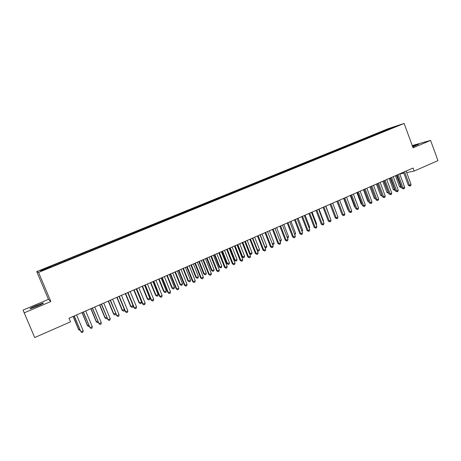 <?xml version="1.0" encoding="UTF-8"?>
<svg xmlns="http://www.w3.org/2000/svg" width="461" height="461" viewBox="0 0 461 461"><rect width="100%" height="100%" fill="white"/><g stroke="black" fill="none" stroke-linecap="round" stroke-linejoin="round"><path stroke-width="0.69" d="M24.174 312.858L50.848 301.54L48.463 299.356L23.05 310.097L34.702 337.544L70.533 321.824L69.017 318.234L413.062 168.035L414.174 171.071L437.95 160.635L430.591 140.392L412.232 145.561M48.463 299.356L36.742 271.615L388.197 128.688L404.141 123.456L38.545 272.411L36.742 271.615M390.669 128.561L390.634 128.054L382.175 131.373L59.273 262.735L50.203 266.429L50.687 267.005M390.634 128.054L397.238 125.888L390.139 128.907M222.894 196.305L223.32 196.847L390.162 128.769M223.32 196.847L219.234 198.512M50.428 266.475L40.309 270.595L41.121 270.901L51.684 266.752L219.229 198.374M55.908 264.245L56.23 264.896M59.544 262.77L59.803 263.294M64.972 260.557L65.301 261.203M68.574 259.094L68.845 259.612M73.956 256.904L74.29 257.543M77.523 255.452L77.8 255.964M82.859 253.285L83.199 253.913M86.397 251.844L86.674 252.351M91.681 249.695L92.027 250.317M95.185 248.266L95.467 248.773M100.423 246.134L100.78 246.756M103.904 244.722L104.192 245.217M109.096 242.607L109.453 243.224M112.542 241.207L112.83 241.702M117.688 239.109L118.051 239.72M121.099 237.72L121.399 238.21M126.205 235.646L126.573 236.251M129.587 234.269L129.893 234.753M134.647 232.211L135.021 232.811M138 230.846L138.306 231.324M143.014 228.806L143.394 229.399M146.344 227.452L146.656 227.93M151.312 225.429L151.698 226.017M154.614 224.086L154.925 224.559M159.541 222.081L159.932 222.663M162.814 220.75L163.131 221.217M167.695 218.762L168.092 219.338M170.939 217.442L171.262 217.909M175.785 215.471L176.183 216.042M179.001 214.163L179.323 214.624M183.801 212.21L184.21 212.775M186.987 210.913L187.322 211.369M191.753 208.971L192.162 209.536M194.911 207.686L195.326 208.245M199.636 205.767L200.051 206.326M202.771 204.488L203.186 205.047M207.456 202.586L207.871 203.14M210.562 201.319L210.982 201.872M215.206 199.429L215.633 199.976M218.289 198.178L218.716 198.72M225.953 195.061L226.38 195.602M230.517 193.199L230.932 193.718M233.548 191.966L233.986 192.502M238.083 190.122L238.487 190.618M241.086 188.901L241.524 189.431M245.58 187.074L245.972 187.541M248.565 185.858L249.003 186.388M253.02 184.043L253.4 184.492M255.976 182.844L256.425 183.363M260.396 181.04L260.77 181.473M263.329 179.848L263.784 180.366M267.714 178.067L268.083 178.482M270.624 176.88L271.08 177.393M274.975 175.111L275.344 175.526M277.862 173.935L278.323 174.448M282.178 172.184L282.547 172.593M285.042 171.014L285.503 171.521M289.318 169.273L289.692 169.683M292.159 168.121L292.626 168.622M296.406 166.392L296.786 166.796M299.224 165.245L299.696 165.741M303.436 163.528L303.816 163.932M306.231 162.393L306.703 162.883M310.409 160.693L310.795 161.091M313.186 159.564L313.659 160.053M317.329 157.875L317.715 158.273M320.084 156.757L320.562 157.241M324.198 155.086L324.584 155.472M326.93 153.974L327.408 154.452M331.01 152.314L331.401 152.7M333.718 151.208L334.202 151.686M337.769 149.56L338.161 149.946M340.454 148.471L340.944 148.943M344.471 146.834L344.868 147.215M347.139 145.745L347.623 146.206M351.126 144.126L351.524 144.5M353.777 143.048L354.25 143.492M357.73 141.441L358.134 141.815M360.358 140.369L360.819 140.801M364.282 138.773L364.686 139.141M366.893 137.712L367.348 138.127M370.788 136.128L371.191 136.496M373.375 135.073L373.819 135.476M377.242 133.5L377.645 133.869M379.806 132.457L380.25 132.849M383.644 130.895L384.053 131.258M404.141 123.456L413.062 147.831L430.591 140.392M50.848 301.54L38.545 272.411M399.773 174.016L403.865 173.18M406.706 172.598L414.174 171.071M412.756 146.984L418.686 144.253L412.503 146.298M35.601 305.81C31.048 307.804 29.279 308.801 30.288 308.795L37.906 305.948C42.441 303.955 44.193 302.969 43.167 302.986L35.601 305.81L36.004 306.749M382.175 131.373L382.423 132.048M375.784 133.972L376.038 134.647M369.353 136.589L369.607 137.269M362.87 139.228L363.124 139.908M356.336 141.884L356.595 142.57M349.755 144.564L350.008 145.25M343.122 147.261L343.382 147.946M336.438 149.981L336.697 150.672M329.701 152.724L329.92 153.3M322.907 155.484L323.132 156.066M316.067 158.267L316.286 158.855M309.17 161.073L309.394 161.661M302.22 163.903L302.445 164.491M295.213 166.749L295.438 167.343M288.148 169.625L288.379 170.218M281.031 172.523L281.256 173.117M273.851 175.439L274.082 176.039M266.619 178.384L266.85 178.983M259.324 181.352L259.56 181.951M251.977 184.342L252.207 184.947M244.56 187.356L244.797 187.961M237.092 190.399L237.329 191.004M229.555 193.464L229.797 194.075M221.96 196.553L222.202 197.164M214.302 199.671L214.544 200.287M206.574 202.811L206.833 203.462M198.789 205.981L199.06 206.661M190.935 209.173L191.223 209.893M183.017 212.394L183.311 213.143M175.03 215.644L175.33 216.393M166.974 218.923L167.274 219.672M158.849 222.225L159.154 222.98M150.655 225.562L150.96 226.316M142.391 228.921L142.703 229.682M134.059 232.315L134.364 233.076M125.646 235.732L125.962 236.499M117.169 239.184L117.48 239.951M108.612 242.665L108.929 243.437M99.979 246.174L100.296 246.952M91.272 249.718L91.595 250.496M82.484 253.291L82.807 254.074M73.622 256.898L73.95 257.682M64.678 260.54L65.007 261.324M55.654 264.211L55.988 265M403.508 172.207L408.371 185.408L409.495 185.218L404.539 171.757M411.091 184.504L410.63 185.754L409.996 186.037L409.495 185.218L411.091 184.504L406.141 171.06M409.996 186.037L408.371 185.408M395.452 175.722L399.595 186.924L401.318 186.451M396.443 175.289L401.174 187.541L399.595 186.924M401.64 187.333L401.174 187.541M397.088 175.007L401.98 188.261L403.093 188.071L398.108 174.563M404.7 187.356L404.245 188.607L403.606 188.895L403.093 188.071L404.7 187.356L399.716 173.86M403.606 188.895L401.98 188.261M390.617 177.837L395.544 191.131L396.644 190.952L391.625 177.399M398.258 190.226L397.808 191.482L397.163 191.77L396.644 190.952L398.258 190.226L393.25 176.684M397.163 191.77L395.544 191.131M389.147 178.476L393.314 189.713L394.875 189.315M390.121 178.05L394.881 190.341L393.314 189.713M395.198 190.197L394.881 190.341M382.786 181.254L386.981 192.531L388.381 192.202M383.748 180.833L388.548 193.159L386.981 192.531M384.099 180.677L389.055 194.023L390.139 193.851L385.091 180.245M391.769 193.124L391.32 194.381L390.669 194.669L390.139 193.851L391.769 193.124L386.727 179.531M390.669 194.669L389.055 194.023M377.53 183.547L382.515 196.939L383.587 196.772L378.504 183.121M385.229 196.04L384.785 197.296L384.128 197.59L383.587 196.772L385.229 196.04L380.158 182.4M384.128 197.59L382.515 196.939M376.383 184.048L380.602 195.366L381.835 195.112M377.329 183.634L382.163 196L380.602 195.366M369.929 186.866L374.171 198.218L375.242 198.04M370.863 186.457L375.317 198.247M375.559 198.887L374.171 198.218M370.909 186.44L375.928 199.872L376.983 199.717L371.866 186.019M378.637 198.979L378.193 200.241L377.53 200.535L376.983 199.717L378.637 198.979L373.531 185.293M377.53 200.535L375.928 199.872M363.424 189.707L367.694 201.1L368.587 200.967M368.898 201.803L367.694 201.1M364.236 189.35L369.284 202.834L370.327 202.684L365.181 188.941M371.992 201.941L371.554 203.209L370.886 203.503L370.327 202.684L371.992 201.941L366.858 188.209M370.886 203.503L369.284 202.834M356.872 192.565L361.17 203.998L361.868 203.9M362.133 204.592L361.17 203.998M357.511 192.289L362.594 205.819L363.62 205.681L358.439 191.885M365.296 204.926L364.858 206.194L364.19 206.493L363.62 205.681L365.296 204.926L360.127 191.148M364.19 206.493L362.594 205.819M350.729 195.251L355.846 208.827L356.854 208.695L351.645 194.847M358.549 207.94L358.116 209.208L357.436 209.513L356.854 208.695L358.549 207.94L353.345 194.104M357.436 209.513L355.846 208.827M343.894 198.23L349.046 211.858L350.037 211.732L344.793 197.838M351.749 210.971L351.317 212.244L350.631 212.55L350.037 211.732L351.749 210.971L346.511 197.089M350.631 212.55L349.046 211.858M337.008 201.238L342.189 214.918L343.168 214.797L337.89 200.852M344.891 214.031L344.459 215.304L343.773 215.615L343.168 214.797L344.891 214.031L339.619 200.097M343.773 215.615L342.189 214.918M330.064 204.269L335.28 217.995L336.242 217.886L330.929 203.895M337.976 217.114L337.55 218.393L336.858 218.704L336.242 217.886L337.976 217.114L332.675 203.134M336.858 218.704L335.28 217.995M323.069 207.323L328.313 221.101L329.258 221.003L323.91 206.954M331.01 220.22L330.589 221.505L329.886 221.816L329.258 221.003L331.01 220.22L325.673 206.188M329.886 221.816L328.313 221.101M316.01 210.406L321.294 224.23L322.222 224.138L316.84 210.043M323.985 223.355L323.57 224.64L322.861 224.956L322.222 224.138L323.985 223.355L318.614 209.271M322.861 224.956L321.294 224.23M308.899 213.512L314.212 227.388L315.128 227.308L309.711 213.155M316.909 226.512L316.488 227.797L315.779 228.12L315.128 227.308L316.909 226.512L311.498 212.377M315.779 228.12L314.212 227.388M301.725 216.641L307.078 230.569L307.971 230.494L302.52 216.295M309.769 229.693L309.354 230.984L308.64 231.307L307.971 230.494L309.769 229.693L304.323 215.506M308.64 231.307L307.078 230.569M294.498 219.799L299.88 233.779L300.762 233.71L295.271 219.459M302.572 232.903L302.162 234.2L301.436 234.522L300.762 233.71L302.572 232.903L297.091 218.664M301.436 234.522L299.88 233.779M287.209 222.98L292.631 237.012L293.49 236.954L287.964 222.651M295.311 236.141L294.907 237.438L294.181 237.767L293.49 236.954L295.311 236.141L289.796 221.85M294.181 237.767L292.631 237.012M279.856 226.19L285.313 240.267L286.16 240.227L280.593 225.867M287.998 239.403L287.595 240.705L286.857 241.034L286.16 240.227L287.998 239.403L282.443 225.06M286.857 241.034L285.313 240.267M272.445 229.422L277.943 243.558L278.767 243.523L273.166 229.111M280.622 242.693L280.219 243.996L279.481 244.33L278.767 243.523L280.622 242.693L275.027 228.299M279.481 244.33L277.943 243.558M264.977 232.684L270.503 246.871L271.31 246.848L265.674 232.379M273.183 246.013L272.785 247.321L272.042 247.655L271.31 246.848L273.183 246.013L267.553 231.56M272.042 247.655L270.503 246.871M257.44 235.974L263.006 250.214L263.796 250.196L258.12 235.68M265.68 249.355L265.288 250.669L264.533 251.003L263.796 250.196L265.68 249.355L260.016 234.851M264.533 251.003L263.006 250.214M249.845 239.294L255.452 253.585L256.218 253.579L250.502 239.005M258.12 252.732L257.728 254.046L256.973 254.386L256.218 253.579L258.12 252.732L252.409 238.17M256.973 254.386L255.452 253.585M242.181 242.636L247.828 256.984L248.571 256.99L242.82 242.359M250.49 256.132L250.104 257.451L249.338 257.791L248.571 256.99L250.49 256.132L244.745 241.518M249.338 257.791L247.828 256.984M234.453 246.013L240.135 260.413L240.867 260.425L235.07 245.742M242.797 259.566L242.417 260.88L241.645 261.226L240.867 260.425L242.797 259.566L237.012 244.895M241.645 261.226L240.135 260.413M226.662 249.413L232.384 263.865L233.093 263.894L227.256 249.153M235.041 263.024L234.666 264.343L233.888 264.695L233.093 263.894L235.041 263.024L229.215 248.3M233.888 264.695L232.384 263.865M218.802 252.841L224.565 267.351L225.25 267.392L219.378 252.593M227.215 266.51L226.847 267.835L226.057 268.187L225.25 267.392L227.215 266.51L221.355 251.729M226.057 268.187L224.565 267.351M210.879 256.304L216.676 270.872L217.344 270.918L211.426 256.062M219.327 270.031L218.958 271.362L218.168 271.713L217.344 270.918L219.327 270.031L213.42 255.192M218.168 271.713L216.676 270.872M350.268 195.447L354.59 206.92L355.103 206.851M355.287 207.358L354.59 206.92M343.612 198.357L347.963 209.87L348.274 209.824M348.395 210.135L347.963 209.87M336.905 201.284L341.394 212.821M337.164 214.97L332.686 203.128M330.191 218.07L325.869 206.102M330.393 217.978L330.283 218.307M323.161 221.194L323.553 221.021L319 209.098M323.553 221.021L323.34 221.666M316.079 224.346L316.655 224.086L312.08 212.123M316.655 224.086L316.344 225.049M308.933 227.521L309.706 227.175L305.101 215.166M309.706 227.175L309.285 228.443M301.73 230.725L302.704 230.287L298.065 218.237M302.704 230.287L302.088 231.647M294.47 233.952L295.645 233.427L290.977 221.332M295.645 233.427L294.827 234.88M287.145 237.208L288.528 236.591L283.832 224.455M288.528 236.591L288.137 237.859L287.508 238.141M279.764 240.486L281.354 239.783L276.623 227.601M281.354 239.783L280.962 241.051L280.109 241.38M272.318 243.794L274.122 242.999L269.362 230.771M274.122 242.999L273.736 244.267L272.612 244.555M273.01 244.595L272.336 243.84M260.2 234.77L264.994 247.05L266.827 246.237L262.038 233.969M264.781 247.061L265.715 247.839L264.983 247.574M266.827 246.237L266.446 247.511L265.715 247.839M252.801 238.003L257.63 250.329L259.48 249.505L254.656 237.19M257.18 250.335L258.362 251.112L257.284 250.611M259.48 249.505L259.099 250.784L258.362 251.112M245.344 241.259L250.202 253.631L252.069 252.801L247.211 240.44M249.505 253.631L250.202 253.631L250.945 254.414L249.522 253.665M252.069 252.801L251.694 254.08L250.945 254.414M237.213 244.808L242.002 256.95L242.716 256.956L244.595 256.12L239.708 243.719M237.824 244.543L242.716 256.956L243.471 257.739L242.002 256.95M244.595 256.12L244.226 257.405L243.471 257.739M229.653 248.104L234.476 260.298L235.168 260.315L237.058 259.468L232.142 247.021M230.241 247.851L235.168 260.315L235.94 261.093L234.476 260.298M237.058 259.468L236.695 260.759L235.94 261.093M222.029 251.435L226.881 263.675L227.555 263.698L229.463 262.851L224.513 250.352M222.594 251.187L227.555 263.698L228.339 264.476L226.881 263.675M229.463 262.851L229.1 264.136L228.339 264.476M214.342 254.795L219.223 267.075L219.88 267.109L221.804 266.251L216.82 253.711M214.884 254.553L219.88 267.109L220.675 267.887L219.223 267.075M221.804 266.251L221.447 267.547L220.675 267.887M206.586 258.177L211.507 270.503L212.141 270.549L214.083 269.685L209.064 257.1M207.11 257.947L212.141 270.549L212.947 271.327L211.507 270.503M214.083 269.685L213.725 270.982L212.947 271.327M202.88 259.797L208.724 274.416L209.369 274.474L203.41 259.566M211.369 273.58L211.005 274.912L210.204 275.269L209.369 274.474L211.369 273.58L205.422 258.684M210.204 275.269L208.724 274.416M198.766 261.589L203.722 273.967L204.332 274.018L206.292 273.148L201.238 260.511M199.273 261.37L204.332 274.018L205.157 274.796L203.722 273.967M206.292 273.148L205.94 274.451L205.157 274.796M194.819 263.317L200.702 277.995L201.324 278.064L195.326 263.093M203.341 277.159L202.984 278.496L202.177 278.853L201.324 278.064L203.341 277.159L197.354 262.211M202.177 278.853L200.702 277.995M190.883 265.035L195.873 277.453L196.461 277.516L198.437 276.64L193.349 263.957M191.367 264.821L196.461 277.516L197.302 278.294L195.873 277.453M198.437 276.64L198.092 277.943L197.302 278.294M186.682 266.867L192.612 281.602L193.205 281.683L187.166 266.654M195.245 280.772L194.888 282.109L194.075 282.472L193.205 281.683L195.245 280.772L189.212 265.761M194.075 282.472L192.612 281.602M182.936 268.504L187.955 280.968L188.526 281.049L190.514 280.161L185.391 267.432M183.392 268.302L188.526 281.049L189.379 281.821L187.955 280.968M190.514 280.161L190.174 281.469L189.379 281.821M178.482 270.446L184.446 285.238L185.022 285.33L178.937 270.25M187.074 284.414L186.728 285.757L185.904 286.12L185.022 285.33L187.074 284.414L181 269.345M185.904 286.12L184.446 285.238M174.915 272.002L179.974 284.518L180.522 284.604L182.527 283.711L177.37 270.935M175.353 271.811L180.522 284.604L181.386 285.376L179.974 284.518M182.527 283.711L182.187 285.019L181.386 285.376M170.201 274.059L176.211 288.909L176.765 289.012L170.639 273.874M178.833 288.09L178.493 289.433L177.664 289.802L176.765 289.012L178.833 288.09L172.719 272.964M177.664 289.802L176.211 288.909M166.83 275.534L171.918 288.096L172.443 288.194L174.471 287.295L169.273 274.468M167.239 275.355L172.443 288.194L173.33 288.966L171.918 288.096M174.471 287.295L174.137 288.603L173.33 288.966M161.851 277.706L167.908 292.614L168.432 292.729L162.26 277.528M170.524 291.796L170.184 293.144L169.348 293.519L168.432 292.729L170.524 291.796L164.364 276.612M169.348 293.519L167.908 292.614M158.67 279.095L163.799 291.704L164.3 291.813L166.346 290.908L161.114 278.029M159.062 278.928L164.3 291.813L165.199 292.585L163.799 291.704M166.346 290.908L166.018 292.222L165.199 292.585M153.432 281.383L159.529 296.348L160.03 296.475L153.813 281.216M162.139 295.536L161.805 296.884L160.964 297.264L160.03 296.475L162.139 295.536L155.933 280.294M160.964 297.264L159.529 296.348M150.447 282.685L155.611 295.345L156.089 295.466L158.146 294.55L152.879 281.625M150.81 282.53L156.089 295.466L156.999 296.233L155.611 295.345M158.146 294.55L157.823 295.87L156.999 296.233M144.933 285.094L151.07 300.117L151.554 300.261L145.29 284.938M153.68 299.31L153.352 300.664L152.499 301.045L151.554 300.261L153.68 299.31L147.428 284.005M152.499 301.045L151.07 300.117M142.149 286.31L147.347 299.016L147.802 299.149L149.883 298.227L144.575 285.25M142.489 286.16L147.802 299.149L148.73 299.915L147.347 299.016M149.883 298.227L149.566 299.546L148.73 299.915M136.358 288.84L142.541 303.92L142.996 304.076L136.692 288.69M145.14 303.119L144.817 304.473L143.959 304.854L142.996 304.076L145.14 303.119L138.847 287.75M143.959 304.854L142.541 303.92M133.776 289.963L139.015 302.716L139.447 302.865L141.544 301.932L136.202 288.909M134.093 289.825L139.447 302.865L140.392 303.626L139.015 302.716M141.544 301.932L141.227 303.257L140.392 303.626M127.709 292.614L133.938 307.758L134.364 307.925L128.014 292.481M136.531 306.957L136.214 308.317L135.35 308.703L134.364 307.925L136.531 306.957L130.186 291.531M135.35 308.703L133.938 307.758M125.334 293.651L130.607 306.456L133.091 305.689M125.628 293.524L131.016 306.611L131.979 307.372L130.607 306.456M133.114 305.752L132.82 306.997L131.979 307.372M118.978 296.423L125.254 311.624L125.657 311.809L119.255 296.302M127.841 310.835L127.53 312.195L126.654 312.587L125.657 311.809L127.841 310.835L121.45 295.345M126.654 312.587L125.254 311.624M116.817 297.368L122.13 310.218L124.401 309.556M117.082 297.253L122.511 310.391L123.49 311.152L122.13 310.218M124.539 309.896L124.343 310.772L123.49 311.152M110.173 300.267L116.869 315.727L110.421 300.163M119.076 314.742L118.765 316.108L117.883 316.5L116.869 315.727L119.076 314.742L112.64 299.195M117.883 316.5L116.495 315.531M108.226 301.119L113.579 314.022L115.63 313.451M108.462 301.016L113.93 314.206L114.927 314.967L113.579 314.022M115.895 314.091L115.786 314.581L114.927 314.967M101.282 304.151L108.001 319.68L101.506 304.053M110.225 318.689L109.925 320.055L109.038 320.453L108.001 319.68L110.225 318.689L103.742 303.079M109.038 320.453L107.655 319.473M99.559 304.905L104.947 317.86L106.785 317.387M99.772 304.813L105.275 318.055L106.289 318.81L104.947 317.86M107.177 318.326L106.289 318.81M92.315 308.063L99.052 323.674L92.511 307.983M101.299 322.671L100.999 324.043L100.106 324.44L99.052 323.674L101.299 322.671L94.764 306.997M100.106 324.44L98.735 323.449M90.811 308.72L96.24 321.726L97.859 321.352M90.996 308.64L96.545 321.934L97.576 322.688L96.24 321.726M98.285 322.372L97.576 322.688M83.262 312.016L90.022 327.702L83.429 311.947M92.286 326.688L91.998 328.065L91.094 328.468L90.022 327.702L92.286 326.688L85.706 310.95M81.989 312.57L87.457 325.627L88.846 325.357M82.144 312.506L87.734 325.852L88.783 326.601L89.278 326.382M74.129 316.004L80.911 331.764L74.267 315.946M83.193 330.744L82.911 332.122L81.995 332.531L80.911 331.764L83.193 330.744L76.566 314.944M73.086 316.459L78.595 329.569L79.759 329.402M73.218 316.402L78.848 329.805L80.191 330.428M37.681 306.041L37.278 305.101M43.299 303.303L43.167 302.986"/></g></svg>
